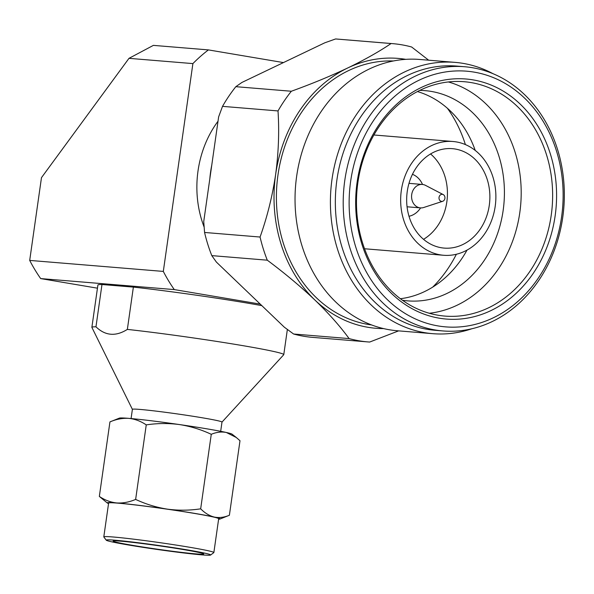 <?xml version="1.0" encoding="UTF-8"?>
<svg xmlns="http://www.w3.org/2000/svg" width="594" height="594" viewBox="0 0 594 594"><rect width="100%" height="100%" fill="white"/><g stroke="black" fill="none" stroke-linecap="round" stroke-linejoin="round"><path stroke-width="0.89" d="M204.106 227.012A96.919 80.725 -85.3 0 1 198.025 170.872A96.919 80.725 -85.3 0 1 218.013 121.228M209.838 178.668A96.919 80.725 -85.3 0 1 210.603 171.911A96.919 80.725 -85.3 0 1 211.754 165.221M260.246 304.113L174.294 289.59L40.674 278.586L97.453 288.179M174.294 289.59A160.335 133.553 -85.3 0 1 163.313 271.413L29.7 260.41A160.335 133.553 94.7 0 0 40.674 278.586M283.449 62.585L208.405 49.903A160.335 133.553 -85.3 0 0 192.894 63.603L163.313 271.413M29.7 260.41L41.476 177.651L128.987 58.338L192.894 63.603M128.987 58.338L153.386 45.374L208.405 49.903M287.362 329.447L283.776 354.633A96.919 3.809 8.1 0 0 241.275 345.381A96.919 3.809 -171.9 0 0 127.354 329.403C115.756 336.694 105.294 335.833 95.961 326.819A96.919 3.809 -171.9 0 0 91.877 327.324A96.919 3.809 -171.9 0 0 91.899 327.428L132.388 409.355A45.248 1.775 8.1 0 1 139.984 409.422A45.248 1.775 8.1 0 1 202.146 417.76A45.248 1.775 8.1 0 1 221.993 422.082L220.678 431.311M283.776 354.633A96.919 3.809 8.1 0 1 283.732 354.729L221.993 422.104M106.252 540.191L103.831 536.976A55.584 2.183 8.1 0 1 103.802 536.879L108.62 503.044A55.584 2.183 8.1 0 1 117.946 503.155A55.584 2.183 8.1 0 1 194.305 513.402A55.584 2.183 8.1 0 1 218.681 518.711L213.862 552.546A55.584 2.183 8.1 0 1 213.81 552.628L210.588 555.041A52.732 2.072 8.1 0 1 181.964 552.747A52.732 2.072 8.1 0 1 129.351 545.136A52.732 2.072 8.1 0 1 106.252 540.191A52.732 2.072 8.1 0 1 133.086 542.107A52.732 2.072 8.1 0 1 187.511 549.925A52.732 2.072 8.1 0 1 210.588 555.041M103.802 536.879A55.584 2.183 8.1 0 1 113.127 536.991A55.584 2.183 8.1 0 1 189.486 547.237A55.584 2.183 8.1 0 1 213.862 552.546M133.205 545.455A45.753 1.797 8.1 0 1 113.135 541.089A45.753 1.797 8.1 0 1 120.812 541.179A45.753 1.797 8.1 0 1 183.665 549.613A45.753 1.797 8.1 0 1 203.727 553.979A45.753 1.797 8.1 0 1 179.633 552.153A45.753 1.797 8.1 0 1 133.205 545.455M95.961 326.819L101.975 284.519A96.919 3.809 -171.9 0 0 97.899 285.023L91.877 327.324M101.975 284.519L133.375 287.102L127.354 329.403M261.828 305.628A96.919 3.809 -171.9 0 0 133.375 287.102M128.816 418.362A57.009 2.242 -171.9 0 0 119.401 418.117L109.942 421.903C116.32 419.178 122.609 417.998 128.816 418.362C134.979 419.015 140.785 421.191 146.25 424.888C157.306 423.21 168.384 423.099 179.477 424.561A57.009 2.242 -171.9 0 0 128.816 418.362M236.308 437.496L232.016 434.14A57.009 2.242 -171.9 0 0 226.351 432.484A57.009 2.242 -171.9 0 0 179.477 424.561C190.533 426.306 201.128 429.559 211.271 434.311C216.416 432.142 221.443 431.534 226.351 432.484L236.308 437.503L239.998 440.733L229.388 515.258L219.936 519.045A57.009 2.242 8.1 0 1 218.607 519.201M211.271 434.311L200.668 508.828C204.893 513.09 209.444 515.837 214.315 517.077C219.223 518.027 224.25 517.419 229.388 515.258M108.546 503.534A57.009 2.242 8.1 0 1 107.321 503.014L99.339 496.421L109.942 421.903M99.339 496.421C104.796 500.126 110.61 502.301 116.773 502.955C122.98 503.318 129.269 502.138 135.64 499.413L146.25 424.888M135.64 499.413C145.782 504.165 156.385 507.41 167.441 509.155C178.534 510.617 189.612 510.506 200.668 508.828M107.321 503.014A57.009 2.242 8.1 0 1 116.773 502.955A57.009 2.242 8.1 0 1 167.441 509.155A57.009 2.242 8.1 0 1 214.315 517.077A57.009 2.242 8.1 0 1 219.936 519.045M495.203 206.311A57.083 47.542 -85.3 0 1 443.584 255.272A57.083 47.542 -85.3 0 1 440.228 254.848A57.083 47.542 -85.3 0 1 401.076 192.463A57.083 47.542 -85.3 0 1 452.955 141.498A57.083 47.542 -85.3 0 1 456.303 141.914A57.083 47.542 -85.3 0 1 495.203 206.311M465.392 144.587A125.423 104.47 94.7 0 0 447.438 108.308M455.294 149.035A49.881 41.55 -85.3 0 1 489.285 205.316A49.881 41.55 -85.3 0 1 444.171 248.099A49.881 41.55 -85.3 0 1 441.245 247.728A49.881 41.55 -85.3 0 1 407.031 193.213A49.881 41.55 -85.3 0 1 452.361 148.671A49.881 41.55 -85.3 0 1 455.294 149.035M423.529 239.33A49.881 41.55 94.7 0 0 446.844 201.819A49.881 41.55 94.7 0 0 430.561 153.943M419.706 90.407A105.465 87.853 -85.3 0 1 425.089 90.652A105.465 87.853 -85.3 0 1 431.281 91.424A105.465 87.853 -85.3 0 1 503.155 210.417A105.465 87.853 -85.3 0 1 407.781 300.876A105.465 87.853 -85.3 0 1 402.428 300.237M417.441 91.558A105.465 87.853 -85.3 0 1 475.23 150.43M448.359 81.95A117.582 97.943 -85.3 0 1 519.795 212.652A117.582 97.943 -85.3 0 1 429.314 313.261M420.597 207.9A21.666 18.043 -85.3 0 1 408.999 216.268M471.109 82.581A117.582 97.943 -85.3 0 1 551.232 215.236A117.582 97.943 -85.3 0 1 444.906 316.09A117.582 97.943 -85.3 0 1 438.001 315.221A117.582 97.943 -85.3 0 1 357.35 186.709A117.582 97.943 -85.3 0 1 464.204 81.72A117.582 97.943 -85.3 0 1 471.109 82.581M473.084 79.893A120.433 100.312 -85.3 0 1 555.152 215.763A120.433 100.312 -85.3 0 1 439.174 318.169A120.433 100.312 -85.3 0 1 357.105 182.299A120.433 100.312 -85.3 0 1 473.084 79.893M442.679 201.299L423.7 207.499A11.761 9.794 -85.3 0 1 420.426 207.885A11.761 9.794 -85.3 0 1 419.735 207.803A11.761 9.794 -85.3 0 1 411.716 194.535A11.761 9.794 -85.3 0 1 422.349 184.452A11.761 9.794 -85.3 0 1 423.039 184.541A11.761 9.794 -85.3 0 1 425.519 185.373L443.235 194.594A3.564 2.97 -85.3 0 1 444.936 198.106A3.564 2.97 -85.3 0 1 442.679 201.299A3.564 2.97 -85.3 0 1 441.476 201.388A3.564 2.97 -85.3 0 1 439.048 197.371A3.564 2.97 -85.3 0 1 442.478 194.342A3.564 2.97 -85.3 0 1 443.235 194.594M464.649 66.736L456.786 66.09A132.544 110.41 94.7 0 0 336.924 179.774A132.544 110.41 94.7 0 0 427.249 329.314A132.544 110.41 94.7 0 0 435.031 330.286L442.894 330.94A132.544 110.41 94.7 0 0 562.756 217.256A132.544 110.41 94.7 0 0 472.43 67.716A132.544 110.41 94.7 0 0 464.649 66.736A132.544 110.41 94.7 0 0 344.193 185.09A132.544 110.41 94.7 0 0 435.105 329.96A132.544 110.41 94.7 0 0 442.894 330.94M492.931 73.656A136.108 113.372 94.7 0 0 463.105 63.38A136.108 113.372 94.7 0 0 455.115 62.377A136.108 113.372 94.7 0 0 332.031 179.113A136.108 113.372 94.7 0 0 424.784 332.677A136.108 113.372 94.7 0 0 432.774 333.68A136.108 113.372 94.7 0 0 471.926 328.734M455.115 62.377L419.743 59.467A136.108 113.372 94.7 0 0 296.05 180.999A136.108 113.372 94.7 0 0 389.412 329.767A136.108 113.372 94.7 0 0 397.408 330.769L432.774 333.68M393.376 60.974A132.544 110.41 94.7 0 0 277.108 182.254A132.544 110.41 94.7 0 0 368.302 324.458A132.544 110.41 94.7 0 0 371.636 324.963M432.714 287.11A125.423 104.47 94.7 0 0 456.363 254.262M467.025 250.096A105.465 87.853 -85.3 0 1 400.378 298.723M412.451 174.317A21.666 18.043 -85.3 0 1 422.527 184.467M474.19 72.134A128.274 106.846 94.7 0 0 350.66 181.207A128.274 106.846 94.7 0 0 438.068 325.928A128.274 106.846 94.7 0 0 561.597 216.855A128.274 106.846 94.7 0 0 474.19 72.134M405.769 59.348A135.395 112.778 94.7 0 0 347.809 67.931A135.395 112.778 94.7 0 0 275.631 174.525A135.395 112.778 94.7 0 0 314.79 299.925A135.395 112.778 94.7 0 0 383.598 328.593M428.645 60.194L411.642 47A149.651 124.651 94.7 0 0 392.649 43.644A149.651 124.651 94.7 0 0 391.082 43.533C379.232 51.574 364.805 59.704 347.809 67.931C330.524 76.114 311.702 83.888 291.342 91.246A149.651 124.651 94.7 0 0 278.014 110.93C279.351 131.608 278.556 152.807 275.631 174.525C272.394 196.168 267.203 217.003 260.068 237.036A149.651 124.651 94.7 0 0 267.293 260.187C284.712 273.181 300.542 286.427 314.79 299.925C328.682 313.38 340.117 326.262 349.094 338.58A149.651 124.651 94.7 0 0 368.087 341.936A149.651 124.651 94.7 0 0 369.646 342.055L398.633 330.865M349.094 338.58L293.599 334.014A149.651 124.651 94.7 0 0 312.593 337.37L368.087 341.936M293.599 334.014L284.303 327.168L216.379 262.073L211.798 255.62L267.293 260.187M260.068 237.036L204.566 232.462A149.651 124.651 94.7 0 0 211.798 255.62M204.566 232.462L203.735 221.577L218.637 116.862L222.52 106.356L278.014 110.93M291.342 91.246L235.84 86.679A149.651 124.651 94.7 0 0 222.52 106.356M235.84 86.679L241.944 82.432L324.769 42.813L335.588 38.959L391.082 43.533M392.649 43.644L337.154 39.078A149.651 124.651 94.7 0 0 335.588 38.959M132.395 409.333L131.081 418.555M364.53 248.76L443.584 255.272M407.061 206.786L420.426 207.885M373.901 134.987L452.955 141.498M408.991 183.353L422.349 184.452"/></g></svg>
